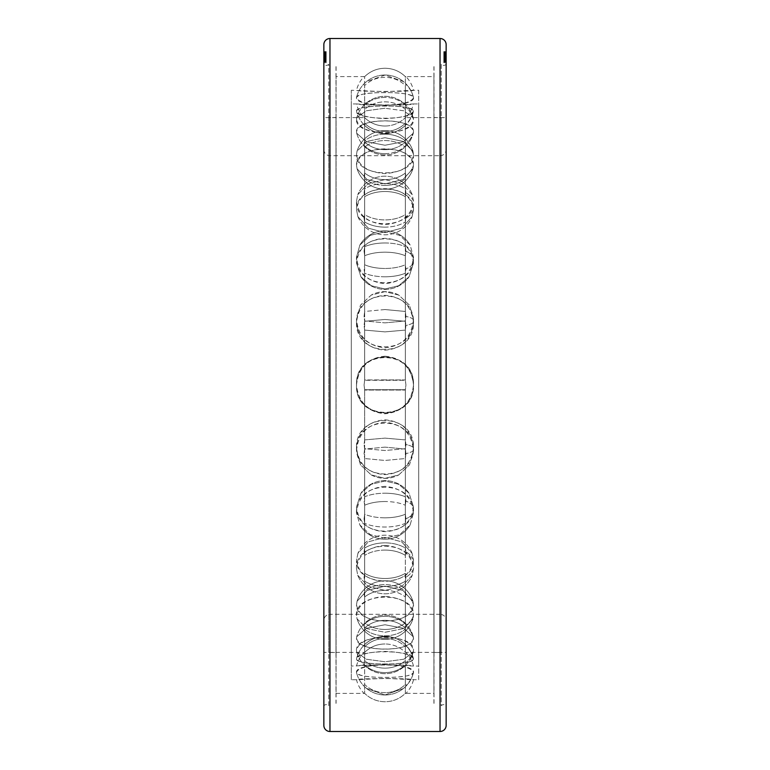 <?xml version="1.0" encoding="UTF-8"?>
<svg xmlns="http://www.w3.org/2000/svg" width="770" height="770" viewBox="0 0 770 770"><rect width="100%" height="100%" fill="white"/><g stroke="black" fill="none" stroke-linecap="round" stroke-linejoin="round"><path stroke-width="0.58" stroke-dasharray="3.85 2.89" d="M443.703 65.392A3.196 3.196 0 0 0 446.148 64.257L446.148 705.744A3.196 3.196 0 0 0 441.258 705.744L441.258 64.257A3.196 3.196 0 0 0 443.703 65.392M326.297 65.392A3.196 3.196 0 0 0 328.742 64.257L328.742 705.744A3.196 3.196 0 0 0 323.852 705.744L323.852 64.257A3.196 3.196 0 0 0 326.297 65.392M385 134.173C377.117 134.259 370.332 136.454 364.653 140.766L364.653 109.359L364.653 140.766C370.332 136.454 377.117 134.259 385 134.173C392.883 134.259 399.668 136.454 405.347 140.766L405.925 143.874L405.347 147.051L405.925 143.874L405.347 140.766L405.347 109.359L405.925 107.136L405.347 109.359C399.668 104.441 392.883 101.938 385 101.832C377.117 101.938 370.332 104.441 364.653 109.359C370.332 104.441 377.117 101.938 385 101.832C392.883 101.938 399.668 104.441 405.347 109.359L405.347 140.766C399.668 136.454 392.883 134.259 385 134.173M385 97.395C377.117 97.501 370.332 100.033 364.653 104.98L364.653 85.48L364.653 104.98C370.332 100.033 377.117 97.501 385 97.395C392.883 97.501 399.668 100.033 405.347 104.98L405.925 107.136L405.347 104.98L405.347 85.48L405.925 84.325L405.347 85.48C399.668 80.157 392.883 77.443 385 77.327C377.117 77.443 370.332 80.157 364.653 85.48C370.332 80.157 377.117 77.443 385 77.327C392.883 77.443 399.668 80.157 405.347 85.48L405.347 104.98C399.668 100.033 392.883 97.501 385 97.395M385 183.51C377.117 183.587 370.332 185.349 364.653 188.794L364.653 147.051L364.653 188.794C370.332 185.349 377.117 183.587 385 183.51C392.883 183.587 399.668 185.349 405.347 188.794L405.925 192.712L405.347 196.677L405.925 192.712L405.347 188.794L405.347 147.051C399.668 142.797 392.883 140.631 385 140.535C377.117 140.631 370.332 142.797 364.653 147.051C370.332 142.797 377.117 140.631 385 140.535C392.883 140.631 399.668 142.797 405.347 147.051L405.347 188.794C399.668 185.349 392.883 183.587 385 183.51M385 75.056L366.501 81.601L364.653 83.237L364.653 76.634L364.653 83.237L366.501 81.601L385 75.056L403.499 81.601L405.925 84.325L405.347 83.237L405.347 76.634L405.925 76.586L405.347 76.634C399.668 71.158 392.883 68.366 385 68.251C377.117 68.366 370.332 71.158 364.653 76.634C370.332 71.158 377.117 68.366 385 68.251C392.883 68.366 399.668 71.158 405.347 76.634L405.347 83.237L403.499 81.601L385 75.056M385 242.964C377.117 243.012 370.332 244.244 364.653 246.66L364.653 196.677L364.653 246.66C370.332 244.244 377.117 243.012 385 242.964C392.883 243.012 399.668 244.244 405.347 246.66L405.925 251.184L405.347 255.746L405.925 251.184L405.347 246.66L405.347 196.677C399.668 193.299 392.883 191.576 385 191.499C377.117 191.576 370.332 193.299 364.653 196.677C370.332 193.299 377.117 191.576 385 191.499C392.883 191.576 399.668 193.299 405.347 196.677L405.347 246.66C399.668 244.244 392.883 243.012 385 242.964M385 309.54L364.653 311.465L364.653 255.746L364.653 311.465L385 309.54L405.347 311.465L405.925 316.374L405.347 321.292L405.925 316.374L405.347 311.465L405.347 255.746C399.668 253.407 392.883 252.223 385 252.165C377.117 252.223 370.332 253.407 364.653 255.746C370.332 253.407 377.117 252.223 385 252.165C392.883 252.223 399.668 253.407 405.347 255.746L405.347 311.465L385 309.54M385 379.889L364.653 379.957L364.653 321.292L364.653 379.957L405.347 379.957L405.925 385L405.347 389.697L364.653 389.697L364.653 439.911L385 438.12L364.653 439.911L364.653 389.697L405.347 389.697L405.347 439.911L385 438.12L405.347 439.911L405.925 444.502L405.347 439.911L405.347 389.697L405.925 385L405.347 380.303L364.653 380.303L405.347 380.303L405.925 385L405.347 390.043L405.925 385L405.347 379.957L405.347 321.292L385 319.492L364.653 321.292L385 319.492L405.347 321.292L405.347 379.957L385 379.889M385 450.508L364.653 448.708L364.653 390.043L364.653 448.708L385 450.508L405.347 448.708L405.925 453.626L405.347 458.535L405.925 453.626L405.347 448.708L405.347 390.043L364.653 390.043L405.347 390.043L405.347 448.708L385 450.508M385 517.835C377.117 517.777 370.332 516.593 364.653 514.254L364.653 458.535L364.653 514.254C370.332 516.593 377.117 517.777 385 517.835C392.883 517.777 399.668 516.593 405.347 514.254L405.925 518.816L405.347 523.34L405.925 518.816L405.347 514.254L405.347 458.535L385 460.46L364.653 458.535L385 460.46L405.347 458.535L405.347 514.254C399.668 516.593 392.883 517.777 385 517.835M385 578.501C377.117 578.424 370.332 576.701 364.653 573.323L364.653 523.34L364.653 573.323C370.332 576.701 377.117 578.424 385 578.501C392.883 578.424 399.668 576.701 405.347 573.323L405.925 577.288L405.347 581.206L405.925 577.288L405.347 573.323L405.347 523.34C399.668 525.756 392.883 526.988 385 527.036C377.117 526.988 370.332 525.756 364.653 523.34C370.332 525.756 377.117 526.988 385 527.036C392.883 526.988 399.668 525.756 405.347 523.34L405.347 573.323C399.668 576.701 392.883 578.424 385 578.501M385 629.465C377.117 629.369 370.332 627.203 364.653 622.949L364.653 581.206L364.653 622.949C370.332 627.203 377.117 629.369 385 629.465C392.883 629.369 399.668 627.203 405.347 622.949L405.925 626.125L405.347 629.234L405.925 626.125L405.347 622.949L405.347 581.206C399.668 584.651 392.883 586.413 385 586.49C377.117 586.413 370.332 584.651 364.653 581.206C370.332 584.651 377.117 586.413 385 586.49C392.883 586.413 399.668 584.651 405.347 581.206L405.347 622.949C399.668 627.203 392.883 629.369 385 629.465M385 668.168C377.117 668.062 370.332 665.559 364.653 660.641L364.653 629.234L364.653 660.641C370.332 665.559 377.117 668.062 385 668.168C392.883 668.062 399.668 665.559 405.347 660.641L405.925 662.864L405.347 665.02L405.925 662.864L405.347 660.641L405.347 629.234C399.668 633.546 392.883 635.741 385 635.827C377.117 635.741 370.332 633.546 364.653 629.234C370.332 633.546 377.117 635.741 385 635.827C392.883 635.741 399.668 633.546 405.347 629.234L405.347 660.641C399.668 665.559 392.883 668.062 385 668.168M385 692.673C377.117 692.557 370.332 689.843 364.653 684.52L364.653 665.02L364.653 684.52C370.332 689.843 377.117 692.557 385 692.673C392.883 692.557 399.668 689.843 405.347 684.52L405.925 685.675L405.347 686.763L405.925 685.675L405.347 684.52L405.347 665.02C399.668 669.967 392.883 672.499 385 672.605C377.117 672.499 370.332 669.967 364.653 665.02C370.332 669.967 377.117 672.499 385 672.605C392.883 672.499 399.668 669.967 405.347 665.02L405.347 684.52C399.668 689.843 392.883 692.557 385 692.673M336.086 693.414L364.075 693.414A29.299 29.299 0 0 1 356.51 679.737L385 678.332L413.49 679.737A29.299 29.299 0 0 1 405.925 693.414L405.347 693.366L405.347 686.763L403.499 688.399L385 694.944L366.501 688.399L364.653 686.763L366.501 688.399L385 694.944L403.499 688.399L405.347 686.763L405.347 693.366C399.668 698.842 392.883 701.634 385 701.749C377.117 701.634 370.332 698.842 364.653 693.366L364.653 686.763L364.653 693.366C370.332 698.842 377.117 701.634 385 701.749C392.883 701.634 399.668 698.842 405.347 693.366L433.914 693.414L433.914 76.586L405.925 76.586A29.299 29.299 0 0 1 413.49 90.263L385 91.668L351.303 90.263L351.303 679.737L356.51 679.737C354.768 678.206 415.232 678.206 413.49 679.737L418.697 679.737L418.697 90.263L413.49 90.263C415.232 91.794 354.768 91.794 356.51 90.263A29.299 29.299 0 0 1 364.075 76.586L336.086 76.586L336.086 693.414L336.086 76.586M385 153.682C377.117 153.577 370.332 151.074 364.653 146.165L364.653 173.048C370.332 177.36 377.117 179.564 385 179.651C377.117 179.564 370.332 177.36 364.653 173.048L364.653 146.165C370.332 151.074 377.117 153.577 385 153.682C392.883 153.577 399.668 151.074 405.347 146.165C399.668 151.074 392.883 153.577 385 153.682M385 133.556C377.117 133.441 370.332 130.727 364.653 125.395L364.653 142.094C370.332 147.041 377.117 149.573 385 149.678C377.117 149.573 370.332 147.041 364.653 142.094L364.662 125.414C370.332 130.727 377.117 133.441 385 133.556C392.883 133.441 399.668 130.727 405.347 125.395L405.338 125.414C399.668 130.727 392.883 133.441 385 133.556M385 185.416C377.117 185.32 370.332 183.154 364.653 178.9L364.653 214.638C370.332 218.093 377.117 219.854 385 219.922C377.117 219.854 370.332 218.093 364.653 214.638L364.653 178.9C370.332 183.154 377.117 185.32 385 185.416C392.883 185.32 399.668 183.154 405.347 178.9C399.668 183.154 392.883 185.32 385 185.416M385 126.03C377.117 125.914 370.332 123.123 364.653 117.646L364.653 123.306C370.332 128.657 377.117 131.381 385 131.497C377.117 131.381 370.332 128.657 364.653 123.306L364.653 117.646C370.332 123.123 377.117 125.914 385 126.03C392.883 125.914 399.668 123.123 405.347 117.646C399.668 123.123 392.883 125.914 385 126.03M385 227.15C377.117 227.073 370.332 225.35 364.653 221.981L364.653 264.774C370.332 267.19 377.117 268.422 385 268.48C377.117 268.422 370.332 267.19 364.653 264.774L364.653 221.981C370.332 225.35 377.117 227.073 385 227.15C392.883 227.073 399.668 225.35 405.347 221.981C399.668 225.35 392.883 227.073 385 227.15M385 276.796C377.117 276.748 370.332 275.564 364.653 273.235L364.653 320.936L385 322.871L364.653 320.936L364.653 273.235C370.332 275.564 377.117 276.748 385 276.796C392.883 276.748 399.668 275.564 405.347 273.235C399.668 275.564 392.883 276.748 385 276.796M385 331.88L364.653 330.089L364.653 380.303L364.653 330.089L385 331.88L405.347 330.089L385 331.88M385 447.129L364.653 449.064L364.653 496.766C370.332 494.436 377.117 493.252 385 493.204C377.117 493.252 370.332 494.436 364.653 496.766L364.653 449.064L385 447.129L405.347 449.064L385 447.129M385 501.52C377.117 501.578 370.332 502.81 364.653 505.226L364.653 548.019C370.332 544.65 377.117 542.927 385 542.85C377.117 542.927 370.332 544.65 364.653 548.019L364.653 505.226C370.332 502.81 377.117 501.578 385 501.52C392.883 501.578 399.668 502.81 405.347 505.226C399.668 502.81 392.883 501.578 385 501.52M385 550.078C377.117 550.146 370.332 551.907 364.653 555.363L364.653 591.1C370.332 586.846 377.117 584.68 385 584.584C377.117 584.68 370.332 586.846 364.653 591.1L364.653 555.363C370.332 551.907 377.117 550.146 385 550.078C392.883 550.146 399.668 551.907 405.347 555.363C399.668 551.907 392.883 550.146 385 550.078M385 590.349C377.117 590.436 370.332 592.64 364.653 596.952L364.653 623.835C370.332 618.926 377.117 616.424 385 616.318C377.117 616.424 370.332 618.926 364.653 623.835L364.653 596.952C370.332 592.64 377.117 590.436 385 590.349C392.883 590.436 399.668 592.64 405.347 596.952C399.668 592.64 392.883 590.436 385 590.349M385 620.322C377.117 620.428 370.332 622.959 364.653 627.906L364.662 644.586C370.332 639.273 377.117 636.559 385 636.443C377.117 636.559 370.332 639.273 364.653 644.606L364.653 627.906C370.332 622.959 377.117 620.428 385 620.322C392.883 620.428 399.668 622.959 405.347 627.906C399.668 622.959 392.883 620.428 385 620.322M385 638.503C377.117 638.619 370.332 641.343 364.653 646.694L364.653 652.354C370.332 646.877 377.117 644.086 385 643.97C377.117 644.086 370.332 646.877 364.653 652.354L364.653 646.694C370.332 641.343 377.117 638.619 385 638.503C392.883 638.619 399.668 641.343 405.347 646.694C399.668 641.343 392.883 638.619 385 638.503M328.742 705.744L328.742 64.257M446.148 117.608L446.148 652.392L446.148 117.608L405.925 117.608A29.299 29.299 0 0 0 413.49 103.94L385 105.346L356.51 103.94A29.299 29.299 0 0 0 364.075 117.608L323.852 117.608L323.852 652.392L364.075 652.392A29.299 29.299 0 0 0 356.51 666.06C355.422 664.52 414.578 664.52 413.49 666.06L385 664.654L351.303 666.06L351.303 103.94L356.51 103.94C355.422 105.48 414.578 105.48 413.49 103.94L418.697 103.94L418.697 666.06L413.49 666.06A29.299 29.299 0 0 0 405.925 652.392L405.347 652.354C399.668 646.877 392.883 644.086 385 643.97C392.883 644.086 399.668 646.877 405.347 652.354L446.148 652.392M335.98 652.488L335.98 117.512L335.98 652.488L328.742 652.488L328.742 117.512L335.98 117.512M434.02 652.488L434.02 117.512L434.02 652.488L441.258 652.488L441.258 117.512L434.02 117.512M385 108.233L366.106 110.803L356.703 118.041L356.51 119.446C354.768 136.954 415.232 136.954 413.49 119.446L413.298 118.041L403.894 110.803L385 108.233M385 179.602L368.022 183.712L357.752 194.723L356.51 201.23C354.768 231.241 415.232 231.241 413.49 201.23L412.248 194.723L401.978 183.712L385 179.602M385 291.657L371.236 295.074L360.456 305.218L356.51 319.415C354.768 355.981 415.232 355.981 413.49 319.415L409.544 305.218L398.764 295.074L385 291.657M385 422.201C367.704 423.952 358.204 433.414 356.51 450.585L360.456 464.782L371.236 474.926L385 478.343L398.764 474.926L409.544 464.782L413.49 450.585C411.796 433.414 402.296 423.952 385 422.201M385 545.372C367.704 546.989 358.204 554.785 356.51 568.77L357.752 575.277L368.022 586.288L385 590.398L401.978 586.288L412.248 575.277L413.49 568.77C411.796 554.785 402.296 546.989 385 545.372M385 636.79C367.704 637.945 358.204 642.536 356.51 650.554L356.703 651.959L366.106 659.197L385 661.767L403.894 659.197L413.298 651.959L413.49 650.554C411.796 642.536 402.296 637.945 385 636.79M385 664.568C367.704 665.405 358.204 667.994 356.51 672.345L356.51 672.345C354.768 679.121 415.232 679.121 413.49 672.345C411.796 667.994 402.296 665.405 385 664.568M413.452 672.691L413.452 672.691A29.299 29.299 0 0 1 405.434 686.686A29.299 29.299 0 0 0 413.452 672.691M385 596.384C367.704 597.799 358.204 604.152 356.51 615.432L357.02 618.772L366.876 628.638L385 632.285L403.124 628.638L412.98 618.772L413.49 615.432C411.796 604.152 402.296 597.799 385 596.384M385 486.332C367.704 488.055 358.204 496.91 356.51 512.878L359.86 524.957L370.283 534.649L385 538.211L399.717 534.649L410.141 524.957L413.49 512.878C411.796 496.91 402.296 488.055 385 486.332M385 356.212C367.704 357.896 358.204 367.502 356.51 385C354.768 422.153 415.232 422.153 413.49 385C411.796 367.502 402.296 357.896 385 356.212M385 231.789L370.283 235.351L359.86 245.043L356.51 257.122C354.768 291.262 415.232 291.262 413.49 257.122L410.141 245.043L399.717 235.351L385 231.789M385 137.715L366.876 141.362L357.02 151.228L356.51 154.568C354.768 178.929 415.232 178.929 413.49 154.568L412.98 151.228L403.124 141.362L385 137.715M385 92.621C367.704 92.535 358.204 94.219 356.51 97.655C354.768 107.415 415.232 107.415 413.49 97.655L413.49 97.655C411.796 94.219 402.296 92.535 385 92.621M356.548 97.309L356.548 97.309A29.299 29.299 0 0 1 364.566 83.314L364.566 83.314A29.299 29.299 0 0 0 356.548 97.309M413.49 131.766L413.288 133.22L403.759 141.68L385 145.241L366.241 141.68L356.712 133.22L356.51 131.766C355.422 117.329 414.578 117.329 413.49 131.766C411.536 124.673 402.036 121.025 385 120.842C367.964 121.025 358.464 124.673 356.51 131.766L356.712 133.22L366.241 141.68L385 145.241L403.759 141.68L413.288 133.22L413.49 131.766A29.299 26.401 180 0 1 405.925 144.086L405.347 142.094C399.668 147.041 392.883 149.573 385 149.678C392.883 149.573 399.668 147.041 405.347 142.094L405.925 144.086L405.347 146.165L405.347 173.048C399.668 177.36 392.883 179.564 385 179.651C392.883 179.564 399.668 177.36 405.347 173.048L405.925 175.945L405.347 178.9L405.347 214.638C399.668 218.093 392.883 219.854 385 219.922C392.883 219.854 399.668 218.093 405.347 214.638L405.925 218.285L405.347 214.638L405.347 178.9L405.925 175.945L405.347 173.048L405.347 146.165L405.925 144.086A29.299 26.401 0 0 0 413.49 131.766M413.49 209.758L412.075 216.678L401.651 228.18L385 232.617L368.349 228.18L357.925 216.678L356.51 209.758C355.422 182.192 414.578 182.192 413.49 209.758C411.536 196.475 402.036 189.449 385 188.66C367.964 189.449 358.464 196.475 356.51 209.758L357.925 216.678L368.349 228.18L385 232.617L401.651 228.18L412.075 216.678L413.49 209.758A29.299 18.268 180 0 1 405.925 218.285L405.347 221.981L405.347 264.774C399.668 267.19 392.883 268.422 385 268.48C392.883 268.422 399.668 267.19 405.347 264.774L405.925 268.98L405.347 273.235L405.347 320.936L385 322.871L405.347 320.936L405.925 325.498L405.347 320.936L405.347 273.235L405.925 268.98L405.347 264.774L405.347 221.981L405.925 218.285A29.299 18.268 0 0 0 413.49 209.758M413.49 322.457C411.536 339.503 402.036 348.743 385 350.177C367.964 348.743 358.464 339.503 356.51 322.457C355.422 287.229 414.578 287.229 413.49 322.457C411.536 305.623 402.036 296.594 385 295.362C367.964 296.594 358.464 305.623 356.51 322.457C355.422 358.377 414.578 358.377 413.49 322.457A29.299 6.516 180 0 1 405.925 325.498L405.347 330.089L405.347 380.303L405.347 330.089L405.925 325.498A29.299 6.516 0 0 0 413.49 322.457M413.49 447.543C411.536 464.377 402.036 473.406 385 474.638C367.964 473.406 358.464 464.377 356.51 447.543C355.422 411.623 414.578 411.623 413.49 447.543C411.536 430.497 402.036 421.257 385 419.823C367.964 421.257 358.464 430.497 356.51 447.543C355.422 482.771 414.578 482.771 413.49 447.543A29.299 6.516 180 0 0 405.925 444.502L405.347 449.064L405.347 496.766C399.668 494.436 392.883 493.252 385 493.204C392.883 493.252 399.668 494.436 405.347 496.766L405.925 501.02L405.347 505.226L405.347 548.019C399.668 544.65 392.883 542.927 385 542.85C392.883 542.927 399.668 544.65 405.347 548.019L405.925 551.715L405.347 548.019L405.347 505.226L405.925 501.02L405.347 496.766L405.347 449.064L405.925 444.502A29.299 6.516 0 0 1 413.49 447.543M413.49 560.242C411.536 573.525 402.036 580.551 385 581.34C367.964 580.551 358.464 573.525 356.51 560.242L357.925 553.322L368.349 541.82L385 537.383L401.651 541.82L412.075 553.322L413.49 560.242L412.075 553.322L401.651 541.82L385 537.383L368.349 541.82L357.925 553.322L356.51 560.242C355.422 587.808 414.578 587.808 413.49 560.242A29.299 18.268 180 0 0 405.925 551.715L405.347 555.363L405.347 591.1C399.668 586.846 392.883 584.68 385 584.584C392.883 584.68 399.668 586.846 405.347 591.1L405.925 594.055L405.347 596.952L405.347 623.835C399.668 618.926 392.883 616.424 385 616.318C392.883 616.424 399.668 618.926 405.347 623.835L405.925 625.914L405.347 623.835L405.347 596.952L405.925 594.055L405.347 591.1L405.347 555.363L405.925 551.715A29.299 18.268 0 0 1 413.49 560.242M413.49 638.234C411.536 645.327 402.036 648.975 385 649.158C367.964 648.975 358.464 645.327 356.51 638.234L356.712 636.78L366.241 628.32L385 624.759L403.759 628.32L413.288 636.78L413.49 638.234L413.288 636.78L403.759 628.32L385 624.759L366.241 628.32L356.712 636.78L356.51 638.234C355.422 652.671 414.578 652.671 413.49 638.234A29.299 26.401 180 0 0 405.925 625.914L405.347 627.906L405.338 644.586C399.668 639.273 392.883 636.559 385 636.443C392.883 636.559 399.668 639.273 405.347 644.606L405.925 645.684L405.347 646.694L405.347 652.354L405.347 646.694L405.925 645.684L405.347 644.606L405.347 627.906L405.925 625.914A29.299 26.401 0 0 1 413.49 638.234M413.49 659.014C411.536 662.412 402.036 664.038 385 663.904C367.964 664.038 358.464 662.412 356.51 659.014L356.51 659.014C355.422 649.389 414.578 649.389 413.49 659.014L413.49 659.014C411.536 654.673 402.036 652.132 385 651.391C367.964 652.132 358.464 654.673 356.51 659.014C355.422 665.626 414.578 665.626 413.49 659.014A29.299 28.567 0 0 0 405.925 645.684A29.299 28.567 180 0 1 413.49 659.014M413.49 604.748C411.536 615.201 402.036 620.678 385 621.169C367.964 620.678 358.464 615.201 356.51 604.748L357.059 601.274L367.069 590.455L385 586.114L402.931 590.455L412.941 601.274L413.49 604.748L412.941 601.274L402.931 590.455L385 586.114L367.069 590.455L357.059 601.274L356.51 604.748C355.422 626.289 414.578 626.289 413.49 604.748A29.299 22.908 0 0 0 405.925 594.055A29.299 22.908 180 0 1 413.49 604.748M413.49 506.949C411.536 522.387 402.036 530.636 385 531.666C367.964 530.636 358.464 522.387 356.51 506.949L360.918 493.233L371.284 484.272L385 481.009L398.716 484.272L409.082 493.233L413.49 506.949L409.082 493.233L398.716 484.272L385 481.009L371.284 484.272L360.918 493.233L356.51 506.949C355.422 539.154 414.578 539.154 413.49 506.949A29.299 12.715 0 0 0 405.925 501.02A29.299 12.715 180 0 1 413.49 506.949M413.49 385C411.536 402.373 402.036 411.748 385 413.115C367.964 411.748 358.464 402.373 356.51 385C355.422 348.512 414.578 348.512 413.49 385C411.536 367.627 402.036 358.252 385 356.885C367.964 358.252 358.464 367.627 356.51 385C354.768 347.847 415.232 347.847 413.49 385C411.796 402.498 402.296 412.104 385 413.788C367.704 412.104 358.204 402.498 356.51 385C355.422 421.488 414.578 421.488 413.49 385M413.49 263.051L409.082 276.767L398.716 285.728L385 288.991L371.284 285.728L360.918 276.767L356.51 263.051C355.422 230.846 414.578 230.846 413.49 263.051C411.536 247.613 402.036 239.364 385 238.334C367.964 239.364 358.464 247.613 356.51 263.051L360.918 276.767L371.284 285.728L385 288.991L398.716 285.728L409.082 276.767L413.49 263.051A29.299 12.715 0 0 1 405.925 268.98A29.299 12.715 180 0 0 413.49 263.051M413.49 165.252L412.941 168.726L402.931 179.545L385 183.886L367.069 179.545L357.059 168.726L356.51 165.252C355.422 143.711 414.578 143.711 413.49 165.252C411.536 154.799 402.036 149.322 385 148.831C367.964 149.322 358.464 154.799 356.51 165.252L357.059 168.726L367.069 179.545L385 183.886L402.931 179.545L412.941 168.726L413.49 165.252A29.299 22.908 0 0 1 405.925 175.945A29.299 22.908 180 0 0 413.49 165.252M413.49 110.986L413.49 110.986C411.536 115.327 402.036 117.868 385 118.609C367.964 117.868 358.464 115.327 356.51 110.986C355.422 104.374 414.578 104.374 413.49 110.986C411.536 107.588 402.036 105.962 385 106.096C367.964 105.962 358.464 107.588 356.51 110.986L356.51 110.986C355.422 120.611 414.578 120.611 413.49 110.986A29.299 28.567 -0 0 1 405.925 124.317L405.347 125.395L405.347 142.094L405.347 125.395L405.925 124.317L405.347 123.306C399.668 128.657 392.883 131.381 385 131.497C392.883 131.381 399.668 128.657 405.347 123.306L405.925 124.317A29.299 28.567 180 0 0 413.49 110.986M364.075 84.325L364.653 85.48L364.075 84.325L364.653 83.237L364.075 84.325M364.653 125.395L364.075 124.317L364.653 123.306L364.075 124.317L364.653 125.395A29.299 29.299 0 0 0 413.452 111.332A29.299 29.299 0 0 1 356.548 111.332A29.299 29.299 0 0 0 364.653 125.395M364.075 143.874L364.653 147.051L364.075 143.874L364.653 140.766L364.075 143.874M364.653 178.9L364.075 175.945L364.653 173.048L364.075 175.945L364.653 178.9M364.075 251.184L364.653 255.746L364.075 251.184L364.653 246.66L364.075 251.184M364.653 273.235L364.075 268.98L364.653 264.774L364.075 268.98L364.653 273.235M364.075 385L364.653 390.043L364.075 385L364.653 379.957L364.075 385L364.653 380.303L364.075 385L364.653 389.697L364.075 385M364.075 518.816L364.653 523.34L364.075 518.816L364.653 514.254L364.075 518.816M364.653 505.226L364.075 501.02L364.653 496.766L364.075 501.02L364.653 505.226M364.075 626.125L364.653 629.234L364.075 626.125L364.653 622.949L364.075 626.125M364.653 596.952L364.075 594.055L364.653 591.1L364.075 594.055L364.653 596.952M364.075 685.675L364.653 686.763L364.075 685.675L364.653 684.52L364.075 685.675M364.653 646.694L364.075 645.684L364.653 644.606L364.075 645.684L364.653 646.694M356.51 672.345C354.768 662.585 415.232 662.585 413.49 672.345C411.796 675.781 402.296 677.465 385 677.379C367.704 677.465 358.204 675.781 356.51 672.345M356.51 615.432C354.768 591.071 415.232 591.071 413.49 615.432L412.98 618.772L403.124 628.638L385 632.285L366.876 628.638L357.02 618.772L356.51 615.432M356.51 512.878C354.768 478.738 415.232 478.738 413.49 512.878L410.141 524.957L399.717 534.649L385 538.211L370.283 534.649L359.86 524.957L356.51 512.878M356.51 257.122L359.86 245.043L370.283 235.351L385 231.789L399.717 235.351L410.141 245.043L413.49 257.122C411.796 273.09 402.296 281.945 385 283.668C367.704 281.945 358.204 273.09 356.51 257.122M356.51 154.568L357.02 151.228L366.876 141.362L385 137.715L403.124 141.362L412.98 151.228L413.49 154.568C411.796 165.848 402.296 172.201 385 173.616C367.704 172.201 358.204 165.848 356.51 154.568M356.51 97.655C354.768 90.879 415.232 90.879 413.49 97.655C411.796 102.006 402.296 104.595 385 105.432C367.704 104.595 358.204 102.006 356.51 97.655M405.925 117.608L405.347 117.646L405.347 123.306L405.347 117.646L405.925 117.608M364.653 117.646L364.075 117.608L364.653 117.646M356.51 119.446L356.703 118.041L366.106 110.803L385 108.233L403.894 110.803L413.298 118.041L413.49 119.446C411.796 127.464 402.296 132.055 385 133.21C367.704 132.055 358.204 127.464 356.51 119.446M364.075 107.136L364.653 104.98L364.075 107.136L364.653 109.359L364.075 107.136M364.653 142.094L364.075 144.086L364.653 142.094M356.51 201.23L357.752 194.723L368.022 183.712L385 179.602L401.978 183.712L412.248 194.723L413.49 201.23C411.796 215.215 402.296 223.011 385 224.628C367.704 223.011 358.204 215.215 356.51 201.23M364.075 192.712L364.653 188.794L364.075 192.712L364.653 196.677L364.075 192.712M364.653 214.638L364.075 218.285L364.653 214.638M356.51 319.415L360.456 305.218L371.236 295.074L385 291.657L398.764 295.074L409.544 305.218L413.49 319.415C411.796 336.586 402.296 346.048 385 347.799C367.704 346.048 358.204 336.586 356.51 319.415M364.075 316.374L364.653 311.465L364.075 316.374L364.653 321.292L364.075 316.374M364.653 320.936L364.075 325.498L364.653 320.936M356.51 450.585C354.768 414.019 415.232 414.019 413.49 450.585L409.544 464.782L398.764 474.926L385 478.343L371.236 474.926L360.456 464.782L356.51 450.585M364.075 453.626L364.653 448.708L364.075 453.626L364.653 458.535L364.075 453.626M364.653 439.911L364.075 444.502L364.653 439.911M356.51 568.77C354.768 538.759 415.232 538.759 413.49 568.77L412.248 575.277L401.978 586.288L385 590.398L368.022 586.288L357.752 575.277L356.51 568.77M364.075 577.288L364.653 573.323L364.075 577.288L364.653 581.206L364.075 577.288M364.653 548.019L364.075 551.715L364.653 548.019M356.51 650.554C354.768 633.046 415.232 633.046 413.49 650.554L413.298 651.959L403.894 659.197L385 661.767L366.106 659.197L356.703 651.959L356.51 650.554M364.075 662.864L364.653 660.641L364.075 662.864L364.653 665.02L364.075 662.864M364.653 623.835L364.075 625.914L364.653 623.835M364.075 693.414L364.653 693.366L364.075 693.414M364.653 627.906L364.075 625.914L364.653 627.906M364.653 555.363L364.075 551.715L364.653 555.363M364.653 449.064L364.075 444.502L364.653 449.064M364.653 330.089L364.075 325.498L364.653 330.089M364.653 221.981L364.075 218.285L364.653 221.981M364.653 146.165L364.075 144.086L364.653 146.165M323.852 44.612L323.852 725.388M446.148 44.612L446.148 725.388M441.258 64.257L441.258 705.744M323.852 64.257L323.852 705.744M443.799 62.072L443.799 53.727L443.799 62.072L446.148 62.072L446.148 54.853L446.148 62.716L443.799 62.716L443.799 54.853L443.799 62.716M323.852 58.78L323.852 62.716L323.852 58.78M326.201 58.78L326.201 62.716L326.201 58.78M433.914 703.299L433.914 66.701M335.98 66.595L335.98 703.405M440.036 155.694A6.112 6.112 0 0 0 446.148 149.582L446.148 620.418A6.112 6.112 0 0 0 440.036 614.306L440.036 155.694L329.964 155.694L329.964 614.306L440.036 614.306L440.036 155.694M323.852 149.582A6.112 6.112 0 0 0 329.964 155.694L329.964 614.306A6.112 6.112 0 0 0 323.852 620.418L323.852 149.582L323.852 620.418M405.338 644.586L405.347 644.606A29.299 29.299 0 0 0 356.548 658.668A29.299 29.299 0 0 1 413.452 658.668A29.299 29.299 0 0 0 405.347 644.606M446.148 620.418L446.148 149.582M323.852 652.392L323.852 117.608M336.086 66.701L336.086 703.299M434.02 66.595L434.02 703.405M326.201 60.907L326.201 56.248L326.201 59.059L323.852 58.944L323.852 60.907L323.852 56.248L323.852 61.35L323.852 52.014L323.852 58.944L326.201 58.953L326.201 60.907L323.852 60.907M326.201 62.072L326.201 52.774L326.201 60.763L323.852 60.801L323.852 52.774L323.852 62.072L323.852 53.727L323.852 61.956L323.852 54.295L323.852 60.763L326.201 60.763L326.201 53.727L326.201 62.072L323.852 62.072M326.201 56.248L323.852 56.248M326.201 56.489L323.852 56.489M326.201 57.962L323.852 57.962M326.201 57.865L323.852 57.865M326.201 57.221L323.852 57.221M326.201 57.076L323.852 57.076M326.201 58.222L323.852 58.222M326.201 58.366L323.852 58.366L326.201 58.366M326.201 57.885L323.852 57.885M326.201 57.981L323.852 57.981M326.201 61.35L326.201 59.04L323.852 59.059L326.201 59.04L326.201 61.35L323.852 61.35M326.201 61.215L323.852 61.215M326.201 59.55L326.201 52.014L326.201 59.55L323.852 59.55M326.201 60.512L323.852 60.512M326.201 59.896L326.201 51.609L326.201 59.868L323.852 59.896L323.852 51.609L323.852 59.868L326.201 59.868L323.852 59.896M326.201 52.014L323.852 52.023M326.201 52.601L323.852 52.601M326.201 53.563L323.852 53.563M326.201 53.034L323.852 53.034M326.201 55.353L323.852 55.353M326.201 55.912L323.852 55.912M326.201 56.874L323.852 56.874M326.201 56.316L323.852 56.316M326.201 53.361L323.852 53.361M326.201 55.758L323.852 55.758M326.201 51.744L326.201 59.675L326.201 51.609L323.852 51.638L323.852 59.675L323.852 51.609L326.201 51.629L326.201 55.267L323.852 55.238L326.201 55.267L326.201 51.744L323.852 51.744M326.201 51.609L323.852 51.609L326.201 51.609M326.201 59.454L323.852 59.454M326.201 59.473L323.852 59.473M326.201 52.976L323.852 52.976M326.201 56.816L323.852 56.816L326.201 56.826M326.201 55.671L323.852 55.671M326.201 54.718L323.852 54.718M326.201 53.727L323.852 53.727M326.201 54.689L323.852 54.689M326.201 55.122L323.852 55.122M326.201 61.956L323.852 61.927M326.201 52.851L323.852 52.851L326.201 52.861M326.201 52.774L323.852 52.774M326.201 60.599L323.852 60.599M326.201 60.676L323.852 60.676L326.201 60.666M326.201 51.782L323.852 51.782M326.201 54.208L323.852 54.208M326.201 59.675L323.852 59.675M326.201 59.646L323.852 59.646M326.201 54.766L323.852 54.766M326.201 56.354L323.852 56.354M326.201 52.957L323.852 52.957M326.201 60.724L323.852 60.724M326.201 54.015L323.852 54.015M326.201 54.121L323.852 54.121M326.201 61.831L323.852 61.831M326.201 54.295L323.852 54.295M443.799 60.907L443.799 56.248L443.799 59.059L446.148 58.944L446.148 60.907L446.148 56.248L446.148 61.35L446.148 52.014L446.148 58.944L443.799 58.953L443.799 60.907L446.148 60.907M443.799 61.927L446.148 61.927L443.799 61.927L446.148 61.956L446.148 54.295L446.148 60.763L443.799 60.763L443.799 52.774L443.799 60.763L446.148 60.801L446.148 51.609L446.148 62.072L446.148 51.609L443.799 51.609L443.799 59.454L446.148 59.454M443.799 56.248L446.148 56.248M443.799 56.489L446.148 56.489M443.799 57.962L446.148 57.962M443.799 57.865L446.148 57.865M443.799 57.221L446.148 57.221M443.799 57.076L446.148 57.076M443.799 58.222L446.148 58.222M443.799 58.366L446.148 58.366L443.799 58.366M443.799 57.885L446.148 57.885M443.799 57.981L446.148 57.981M443.799 61.35L443.799 59.04L446.148 59.059L443.799 59.04L443.799 61.35L446.148 61.35M443.799 61.215L446.148 61.215M443.799 59.55L443.799 52.014L443.799 59.55L446.148 59.55M443.799 60.512L446.148 60.512M443.799 59.454L443.799 52.976L443.799 59.868L446.148 59.848L443.799 59.896L446.148 59.896M443.799 59.896L443.799 52.042L446.148 52.014L443.799 52.023L446.148 52.023M443.799 52.601L446.148 52.601M443.799 53.563L446.148 53.563M443.799 53.034L446.148 53.034M443.799 55.353L446.148 55.353M443.799 55.912L446.148 55.912M443.799 56.874L446.148 56.874M443.799 56.316L446.148 56.316M443.799 53.361L446.148 53.361M443.799 52.023L443.799 55.758L446.148 55.758M443.799 55.758L443.799 51.638L446.148 51.638L443.799 51.609L446.148 51.609M443.799 51.744L443.799 59.675L443.799 54.766L443.799 59.473L446.148 59.483L443.799 59.463L443.799 51.609L443.799 55.267L446.148 55.238L443.799 55.267L443.799 51.744L446.148 51.744M443.799 52.976L446.148 52.976M443.799 56.816L446.148 56.816L443.799 56.826M443.799 55.671L446.148 55.671M443.799 54.718L446.148 54.718M443.799 53.727L446.148 53.727M443.799 54.689L446.148 54.689M443.799 55.122L446.148 55.122M443.799 52.851L446.148 52.851L443.799 52.861M443.799 52.774L446.148 52.774M443.799 60.599L446.148 60.599M443.799 60.676L446.148 60.676L443.799 60.666M443.799 51.782L446.148 51.782M443.799 54.208L446.148 54.208M443.799 59.675L446.148 59.675M443.799 59.646L446.148 59.646M443.799 54.766L446.148 54.766M443.799 56.354L446.148 56.354M443.799 59.473L446.148 59.473M443.799 52.957L446.148 52.957M443.799 60.724L446.148 60.724M443.799 54.015L446.148 54.015M443.799 54.121L446.148 54.121M443.799 61.831L446.148 61.831M443.799 54.295L446.148 54.295M443.799 58.78L443.799 55.642L443.799 58.78M446.148 58.78L446.148 55.642L446.148 58.78M433.914 76.586L433.914 693.414M418.697 666.06L418.697 103.94M351.303 103.94L351.303 666.06M418.697 90.263L418.697 679.737M351.303 679.737L351.303 90.263M441.258 117.512L441.258 652.488M328.742 117.512L328.742 652.488M413.49 97.655A29.299 28.567 -0 0 0 405.925 84.325A29.299 28.567 180 0 1 413.49 97.655M413.49 154.568A29.299 22.908 0 0 0 405.925 143.874A29.299 22.908 180 0 1 413.49 154.568M413.49 257.122A29.299 12.715 0 0 0 405.925 251.184A29.299 12.715 180 0 1 413.49 257.122M413.49 512.878A29.299 12.715 0 0 1 405.925 518.816A29.299 12.715 180 0 0 413.49 512.878M413.49 615.432A29.299 22.908 0 0 1 405.925 626.125A29.299 22.908 180 0 0 413.49 615.432M413.49 672.345A29.299 28.567 0 0 1 405.925 685.675A29.299 28.567 180 0 0 413.49 672.345M413.49 119.446A29.299 26.401 180 0 0 405.925 107.136A29.299 26.401 0 0 1 413.49 119.446M413.49 201.23A29.299 18.268 180 0 0 405.925 192.712A29.299 18.268 0 0 1 413.49 201.23M413.49 319.415A29.299 6.516 180 0 0 405.925 316.374A29.299 6.516 0 0 1 413.49 319.415M413.49 450.585A29.299 6.516 180 0 1 405.925 453.626A29.299 6.516 0 0 0 413.49 450.585M413.49 568.77A29.299 18.268 180 0 1 405.925 577.288A29.299 18.268 0 0 0 413.49 568.77M413.49 650.554A29.299 26.401 180 0 1 405.925 662.864A29.299 26.401 0 0 0 413.49 650.554M329.964 38.5L329.964 731.5M440.036 38.5L440.036 731.5M357.059 168.726A29.299 29.299 0 0 0 412.941 168.726A29.299 29.299 0 0 1 357.059 168.726M360.918 276.767A29.299 29.299 0 0 0 409.082 276.767A29.299 29.299 0 0 1 360.918 276.767M359.85 524.957A29.299 29.299 0 0 0 410.15 524.957A29.299 29.299 0 0 1 359.85 524.957M357.02 618.772A29.299 29.299 0 0 0 412.98 618.772A29.299 29.299 0 0 1 357.02 618.772M356.548 672.691A29.299 29.299 0 0 0 364.566 686.686A29.299 29.299 0 0 1 356.548 672.691M366.491 688.399A29.299 29.299 0 0 0 403.509 688.399A29.299 29.299 0 0 1 366.491 688.399M412.941 601.274A29.299 29.299 0 0 0 357.059 601.274A29.299 29.299 0 0 1 412.941 601.274M409.082 493.233A29.299 29.299 0 0 0 360.918 493.233A29.299 29.299 0 0 1 409.082 493.233M410.15 245.043A29.299 29.299 0 0 0 359.85 245.043A29.299 29.299 0 0 1 410.15 245.043M412.98 151.228A29.299 29.299 0 0 0 357.02 151.228A29.299 29.299 0 0 1 412.98 151.228M413.452 97.309A29.299 29.299 0 0 0 405.434 83.314A29.299 29.299 0 0 1 413.452 97.309M403.509 81.601A29.299 29.299 0 0 0 366.491 81.601A29.299 29.299 0 0 1 403.509 81.601M413.307 118.041A29.299 29.299 0 0 0 356.693 118.041A29.299 29.299 0 0 1 413.307 118.041M412.248 194.723A29.299 29.299 0 0 0 357.752 194.723A29.299 29.299 0 0 1 412.248 194.723M398.764 295.074A29.299 29.299 0 0 0 371.236 295.074A29.299 29.299 0 0 1 398.764 295.074M412.085 553.322A29.299 29.299 0 0 0 357.915 553.322A29.299 29.299 0 0 1 412.085 553.322M413.298 636.78A29.299 29.299 0 0 0 356.703 636.78A29.299 29.299 0 0 1 413.298 636.78M356.693 651.959A29.299 29.299 0 0 0 413.307 651.959A29.299 29.299 0 0 1 356.693 651.959M357.752 575.277A29.299 29.299 0 0 0 412.248 575.277A29.299 29.299 0 0 1 357.752 575.277M371.236 474.926A29.299 29.299 0 0 0 398.764 474.926A29.299 29.299 0 0 1 371.236 474.926M357.915 216.678A29.299 29.299 0 0 0 412.085 216.678A29.299 29.299 0 0 1 357.915 216.678M356.703 133.22A29.299 29.299 0 0 0 413.298 133.22A29.299 29.299 0 0 1 356.703 133.22M446.148 54.853L443.799 54.853M323.852 54.853L326.201 54.853M323.852 62.716L326.201 62.716M323.852 55.642L326.201 55.642M446.148 55.642L443.799 55.642"/><path stroke-width="1.16" d="M446.148 64.257L446.148 705.744M329.964 38.5A6.112 6.112 0 0 0 323.852 44.612L323.852 725.388A6.112 6.112 0 0 0 329.964 731.5L440.036 731.5A6.112 6.112 0 0 0 446.148 725.388L446.148 44.612A6.112 6.112 0 0 0 440.036 38.5L329.964 38.5L329.964 731.5M446.148 51.609L446.148 61.956M446.148 62.716L446.148 62.072M440.036 731.5L440.036 38.5"/></g></svg>
